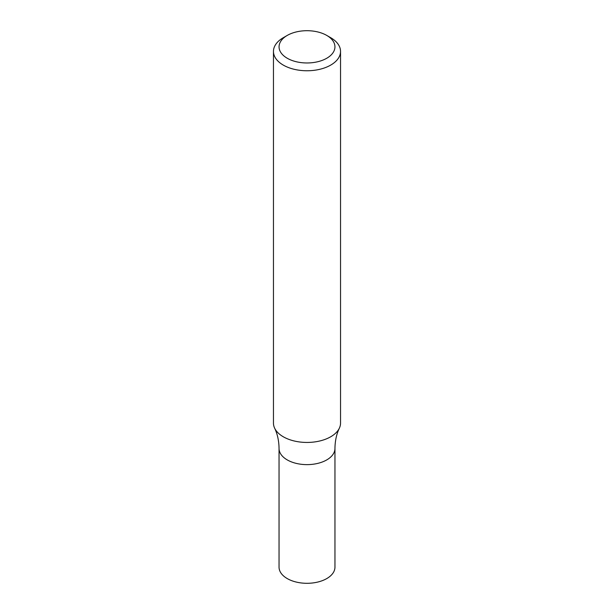 <?xml version="1.0" encoding="UTF-8"?>
<svg xmlns="http://www.w3.org/2000/svg" width="614" height="614" viewBox="0 0 614 614"><rect width="100%" height="100%" fill="white"/><g stroke="black" fill="none" stroke-linecap="round" stroke-linejoin="round"><path stroke-width="0.92" d="M326.763 35.428L330.716 37.707A33.54 19.364 180 0 1 340.54 51.399A33.54 19.364 180 0 1 330.716 65.092A33.54 19.364 180 0 1 294.167 69.29A33.54 19.364 180 0 1 273.46 51.399A33.54 19.364 180 0 1 283.284 37.707L287.237 35.428A27.952 16.141 180 0 1 326.763 35.428A27.952 16.141 180 0 1 326.763 58.246A27.952 16.141 180 0 1 287.237 58.246A27.952 16.141 180 0 1 287.237 35.428M340.54 51.399L340.54 423.077A33.54 19.364 180 0 1 339.365 428.165A33.54 19.364 180 0 1 330.716 436.769A33.54 19.364 180 0 1 274.635 428.165A33.54 19.364 180 0 1 273.46 423.077L273.46 51.399M274.635 428.165C277.467 434.075 278.94 440.852 279.048 448.489A27.952 16.141 -0 0 0 307 464.629A27.952 16.141 -0 0 0 334.952 448.489L334.952 567.159A27.952 16.141 -0 0 1 307 583.3A27.952 16.141 -0 0 1 279.048 567.159L279.048 448.489A27.952 16.141 -0 0 0 307 464.629A27.952 16.141 -0 0 0 334.952 448.489C335.06 440.852 336.533 434.075 339.365 428.165"/></g></svg>
